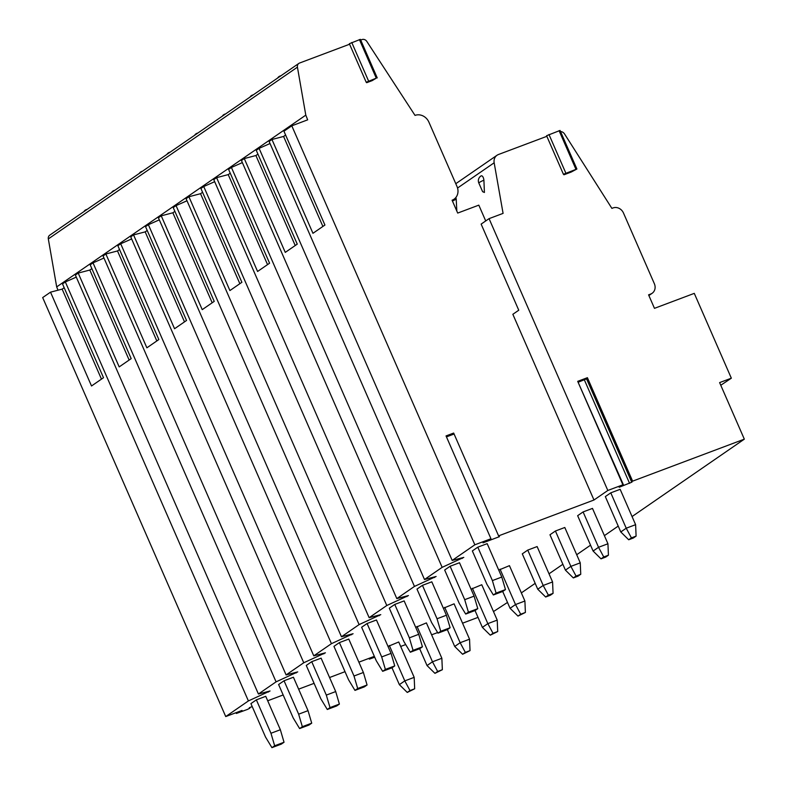 <?xml version="1.0" encoding="UTF-8"?>
<svg xmlns="http://www.w3.org/2000/svg" width="787" height="787" viewBox="0 0 787 787"><rect width="100%" height="100%" fill="white"/><g stroke="black" fill="none" stroke-linecap="round" stroke-linejoin="round"><path stroke-width="1.18" d="M58.012 290.206L56.684 286.901L48.322 238.923A4.23 3.738 -124.6 0 1 49.758 235.165L298.863 63.403A4.23 3.738 -124.6 0 1 299.581 63.029L349.585 44.229M236.031 712.688L236.366 713.465L242.032 710.435L225.731 716.563L42.675 297.575L50.525 292.164L91.518 385.984L103.5 377.721L62.517 283.9L65.341 281.953L76.28 277.113M345.011 671.675L329.566 677.528M314.092 683.342L298.627 689.156M283.163 694.97L267.698 700.784M252.224 706.598L249.302 707.7L249.843 708.192L247.452 709.421L236.366 713.465M374.337 656.348L358.872 662.162M507.507 602.439L493.488 611.558M478.014 617.382L462.549 623.196M437.651 632.551L431.61 634.824M405.698 644.563L400.681 646.452M546.847 136.318L498.456 154.508A8.46 7.467 55.4 0 0 497.03 155.255A8.46 7.467 55.4 0 0 494.157 162.781L503.08 213.375L489.061 218.638L481.132 224.108L518.761 310.216L512.849 314.298L593.978 500.011L498.584 535.868L453.666 433.057L446.042 435.919L490.96 538.741L474.836 544.801L291.79 125.812L307.678 119.84L305.799 115.138L297.427 67.161A4.23 3.738 -124.6 0 1 298.863 63.403M360.702 40.058L361.99 39.576A4.23 3.738 -124.6 0 1 366.811 41.416L415.024 115.394A11.274 9.956 -124.6 0 1 428.905 122.152L456.972 186.411A11.274 9.956 -124.6 0 1 454.001 199.229A11.274 9.956 -124.6 0 1 452.082 200.223L457.7 213.07L478.811 205.141L485.717 220.95M372.192 80.628L366.683 82.694L366.201 82.261L376.275 78.149L372.192 80.628M349.359 43.708L366.201 82.251L349.359 43.708L360.397 39.35L377.239 77.903M56.684 286.901L305.799 115.138M91.863 268.633L89.826 270.039L78.208 273.079L119.191 366.899L131.183 358.636L90.19 264.816L93.023 262.868L103.963 258.028M119.535 249.548L117.499 250.955L105.881 253.994L146.874 347.815L158.856 339.551L117.873 245.731L120.706 243.783L131.636 238.943M147.218 230.463L145.182 231.87L133.564 234.91L174.557 328.73L186.539 320.466L145.546 226.646L148.379 224.698L159.318 219.858M174.901 211.378L172.865 212.785L161.237 215.825L202.229 309.645L214.221 301.382L173.229 207.561L176.062 205.614L187.001 200.774M202.574 192.294L200.537 193.7L188.919 196.74L229.912 290.56L241.894 282.297L200.911 188.477L203.735 186.529L214.674 181.689M230.257 173.209L228.22 174.616L216.602 177.655L257.585 271.476L269.577 263.212L228.584 169.392L231.417 167.444L242.357 162.604M257.929 154.124L255.903 155.531L244.275 158.571L285.268 252.391L297.25 244.127L256.267 150.307L259.1 148.359L270.03 143.519M285.612 135.039L283.576 136.446L271.958 139.486L312.951 233.306L324.933 225.043L283.94 131.222L291.79 125.812M64.18 287.717L62.143 289.124L101.464 379.127M225.731 716.563L248.397 700.932L270.049 690.986L258.421 694.016L276.07 681.847L297.732 671.901L286.104 674.931L303.752 662.762L325.405 652.817L313.777 655.846L331.435 643.677L353.088 633.732L341.46 636.762L359.108 624.593L380.77 614.647L369.142 617.677L386.791 605.508L408.443 595.562L396.815 598.592L414.464 586.423L436.126 576.477L424.498 579.507L442.146 567.338L463.799 557.393L452.181 560.423L474.836 544.801M452.181 560.423L269.124 141.444L271.958 139.486M442.146 567.338L259.1 148.359M424.498 579.507L241.452 160.528L244.275 158.571M414.464 586.423L231.417 167.444M396.815 598.592L213.769 179.613L216.602 177.655M386.791 605.508L203.735 186.529M369.142 617.677L186.086 198.698L188.919 196.74M359.108 624.593L176.062 205.614M341.46 636.762L158.413 217.783L161.237 215.825M331.435 643.677L148.379 224.698M313.777 655.846L130.731 236.867L133.564 234.91M303.752 662.762L120.706 243.783M286.104 674.931L103.048 255.952L105.881 253.994M276.07 681.847L93.023 262.868M258.421 694.016L75.375 275.037L78.208 273.079M248.397 700.932L65.341 281.953M283.576 136.446L322.896 226.449M62.143 289.124L50.525 292.164M490.96 538.741L483.021 542.833L499.45 536.655L498.584 535.868M593.978 500.011L607.82 490.468L622.901 484.802L619.182 487.251L631.961 482.126L586.305 378.252L587.407 377.691L632.61 481.152L631.508 481.713L586.305 378.252M632.61 481.152L744.325 439.156L719.613 382.6L731.339 378.193L694.282 293.364L654.469 308.337L648.577 294.84L650.682 294.043A8.46 7.467 55.4 0 0 652.118 293.295A8.46 7.467 55.4 0 0 654.351 283.694L623.471 213.002A8.46 7.467 55.4 0 0 613.063 207.935L611.893 208.378L564.564 133.987A4.938 4.358 55.4 0 0 560.531 131.537M521.348 592.896L535.18 583.354M549.021 573.812L562.862 564.269M576.704 554.727L590.535 545.184M604.386 535.642L618.218 526.1M632.059 516.557L744.325 439.156M374.376 656.427L369.349 659.132L374.72 657.234M501.781 577.058L487.183 543.65L477.798 547.172L472.348 550.93L486.946 584.347L493.36 594.972L502.745 591.45L505.47 589.571L501.781 577.058L492.396 580.59L477.798 547.172M635.611 524.683L620.156 489.317L610.781 492.839L605.331 496.597L620.786 531.963L628.695 539.764L633.378 537.993L636.103 536.114L635.611 524.683L626.226 528.205L610.781 492.839M474.099 596.143L459.5 562.735L450.115 566.256L444.665 570.014L459.264 603.432L465.688 614.057L475.063 610.535L477.788 608.656L474.099 596.143L464.714 599.674L450.115 566.256M607.938 543.768L592.483 508.402L583.098 511.924L577.648 515.682L593.103 551.048L601.012 558.849L605.705 557.078L608.43 555.199L607.938 543.768L598.543 547.29L583.098 511.924M446.416 615.227L431.817 581.819L422.442 585.341L416.992 589.099L431.591 622.517L438.005 633.142L447.39 629.62L450.115 627.741L446.416 615.227L437.041 618.759L422.442 585.341M580.255 562.853L564.8 527.487L555.425 531.009L549.975 534.767L565.42 570.132L573.329 577.933L578.022 576.163L580.747 574.284L580.255 562.853L570.87 566.374L555.425 531.009M418.743 634.312L404.144 600.904L394.759 604.426L389.309 608.184L403.908 641.602L410.322 652.226L419.707 648.704L422.432 646.825L418.743 634.312L409.358 637.844L394.759 604.426M552.572 581.937L537.128 546.572L527.743 550.093L522.293 553.851L537.747 589.217L545.657 597.008L550.349 595.247L553.064 593.368L552.572 581.937L543.187 585.459L527.743 550.093M391.06 653.397L376.461 619.989L367.076 623.511L361.636 627.269L376.235 660.687L382.649 671.311L392.024 667.789L394.749 665.91L391.06 653.397L381.685 656.929L367.076 623.511M524.899 601.022L525.391 612.453L520.699 614.224L515.515 604.544L524.899 601.022L509.445 565.656L498.732 570.093M363.387 672.482L348.779 639.074L339.404 642.595L333.954 646.353L348.552 679.771L354.967 690.396L364.351 686.874L367.076 684.995L363.387 672.482L354.002 676.013L339.404 642.595M497.217 620.107L497.709 631.538L493.016 633.299L487.832 623.629L497.217 620.107L481.762 584.741L471.059 589.178M335.705 691.566L321.106 658.158L311.721 661.68L306.271 665.438L320.87 698.856L327.294 709.481L336.669 705.959L339.394 704.08L335.705 691.566L326.32 695.098L311.721 661.68M469.544 639.192L470.036 650.623L465.343 652.384L460.149 642.713L469.544 639.192L454.089 603.826L443.376 608.262M308.022 710.651L293.423 677.233L284.048 680.765L278.598 684.523L293.197 717.941L299.611 728.565L308.996 725.043L311.721 723.164L308.022 710.651L298.647 714.183L284.048 680.765M441.861 658.276L442.353 669.707L437.661 671.468L432.476 661.798L441.861 658.276L426.406 622.901L415.693 627.347M280.349 729.736L265.75 696.318L256.365 699.85L250.915 703.608L265.514 737.026L271.928 747.65L281.313 744.118L284.038 742.249L280.349 729.736L270.964 733.268L256.365 699.85M414.178 677.361L414.67 688.792L409.988 690.553L404.793 680.883L414.178 677.361L398.734 641.985L388.021 646.432M268.544 692.019L268.288 691.439M296.227 672.934L295.971 672.354M323.9 653.849L323.654 653.269M351.582 634.765L351.327 634.184M379.265 615.68L379.009 615.1M406.938 596.595L406.682 596.025M434.621 577.51L434.365 576.94M462.294 558.426L462.048 557.855M446.465 436.874L454.079 434.011M607.82 490.468L489.061 218.638M452.466 201.079A5.637 0.571 -23.6 0 1 456.224 199.249A5.115 2.135 -94.2 0 0 455.87 197.488M456.224 199.249L456.824 211.054M481.024 175.954A5.637 5.637 0 0 0 478.821 183.007A5.637 0.571 -23.6 0 1 483.907 180.164A5.115 2.135 -94.2 0 0 481.014 175.954A5.115 2.135 -94.2 0 0 480.965 175.993M483.907 180.164L484.408 192.481L482.608 191.654L478.821 183.007M546.581 135.728L563.423 174.261L546.581 135.718L560.049 130.445L576.901 169.008L571.234 172.038L563.964 174.773L563.423 174.271L576.901 169.008M720.774 385.256L731.339 378.193M623.353 484.684L577.707 381.341L587.407 377.691M578.524 382.089L586.571 378.852M492.396 580.59L496.085 593.093L505.47 589.571M496.085 593.093L493.36 594.972M620.786 531.963L626.226 528.205L631.41 537.885L636.103 536.114M631.41 537.885L628.695 539.764M464.714 599.674L468.413 612.178L477.788 608.656M468.413 612.178L465.688 614.057M593.103 551.048L598.543 547.29L603.737 556.97L608.43 555.199M603.737 556.97L601.012 558.849M437.041 618.759L440.73 631.263L450.115 627.741M440.73 631.263L438.005 633.142M565.42 570.132L570.87 566.374L576.054 576.054L580.747 574.284M576.054 576.054L573.329 577.933M409.358 637.844L413.047 650.347L422.432 646.825M413.047 650.347L410.322 652.226M537.747 589.217L543.187 585.459L548.382 595.139L553.064 593.368M548.382 595.139L545.657 597.008M381.685 656.929L385.374 669.432L394.749 665.91M385.374 669.432L382.649 671.311M502.706 591.46L510.065 608.302L515.515 604.544L500.06 569.178M525.391 612.453L517.974 616.093L510.065 608.302M520.699 614.224L517.974 616.093M354.002 676.013L357.692 688.517L367.076 684.995M357.692 688.517L354.967 690.396M475.033 610.545L482.382 627.387L487.832 623.629L472.387 588.263M497.709 631.538L490.291 635.178L482.382 627.387M493.016 633.299L490.291 635.178M326.32 695.098L330.019 707.602L339.394 704.08M330.019 707.602L327.294 709.481M447.35 629.63L454.709 646.471L460.149 642.713L444.704 607.348M470.036 650.623L462.618 654.263L454.709 646.471M465.343 652.384L462.618 654.263M298.647 714.183L302.336 726.686L311.721 723.164M302.336 726.686L299.611 728.565M419.668 648.714L427.026 665.556L432.476 661.798L417.031 626.432M442.353 669.707L434.936 673.347L427.026 665.556M437.661 671.468L434.936 673.347M270.964 733.268L274.653 745.771L284.038 742.249M274.653 745.771L271.928 747.65M391.995 667.799L399.353 684.641L404.793 680.883L389.349 645.517M414.67 688.792L407.263 692.432L399.353 684.641M409.988 690.553L407.263 692.432M255.903 155.531L295.223 245.534M228.22 174.616L267.541 264.619M200.537 193.7L239.858 283.704M172.865 212.785L212.185 302.788M145.182 231.87L184.502 321.873M117.499 250.955L156.829 340.958M89.826 270.039L129.147 360.043M351.75 42.478L368.591 81.041M359.423 39.596L376.275 78.149M48.322 238.923L297.427 67.161M457.552 188.024L494.157 162.781M648.793 295.351L650.682 294.043M577.707 381.341L622.901 484.802M548.972 134.498L565.814 173.051M559.085 130.691L575.927 169.254M629.57 483.346L584.367 379.885M370.067 658.65L369.801 658.06M237.084 712.983L236.818 712.392M454.001 199.229L452.191 200.469M497.03 155.255L455.791 183.696M652.118 293.295L648.882 295.528M369.014 658.355L369.349 659.132M280.88 75.808A4.584 4.584 0 0 0 277.683 78.011M253.198 94.893A4.584 4.584 0 0 0 250.01 97.096M225.515 113.977A4.584 4.584 0 0 0 222.328 116.181M197.842 133.062A4.584 4.584 0 0 0 194.645 135.266M170.159 152.147A4.584 4.584 0 0 0 166.972 154.35M142.486 171.232A4.584 4.584 0 0 0 139.289 173.435M114.804 190.316A4.584 4.584 0 0 0 111.606 192.52M87.121 209.401A4.584 4.584 0 0 0 83.934 211.605"/></g></svg>
